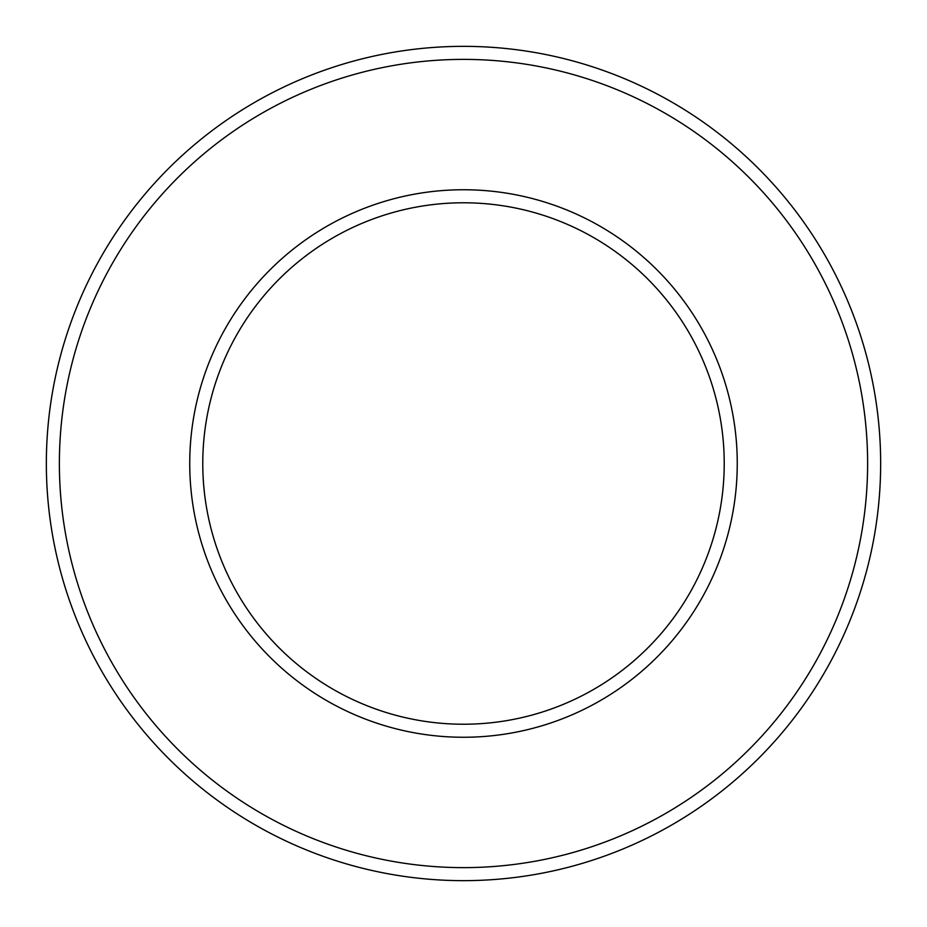 <?xml version="1.0" encoding="UTF-8"?>
<svg xmlns="http://www.w3.org/2000/svg" width="927" height="927" viewBox="0 0 927 927"><rect width="100%" height="100%" fill="white"/><g stroke="black" fill="none" stroke-linecap="round" stroke-linejoin="round"><path stroke-width="1.39" d="M463.5 46.35A417.15 417.15 0 0 1 824.763 672.075A417.15 417.15 0 0 1 102.237 672.075A417.15 417.15 0 0 1 463.5 46.35M463.5 59.386A404.114 404.114 0 0 1 813.477 665.563A404.114 404.114 0 0 1 113.523 665.563A404.114 404.114 0 0 1 463.5 59.386M463.5 189.745A273.755 273.755 0 0 1 700.58 600.372A273.755 273.755 0 0 1 226.42 600.383A273.755 273.755 0 0 1 463.5 189.745M463.5 202.781A260.719 260.719 0 0 1 689.294 593.859A260.719 260.719 0 0 1 237.706 593.859A260.719 260.719 0 0 1 463.5 202.781"/></g></svg>
